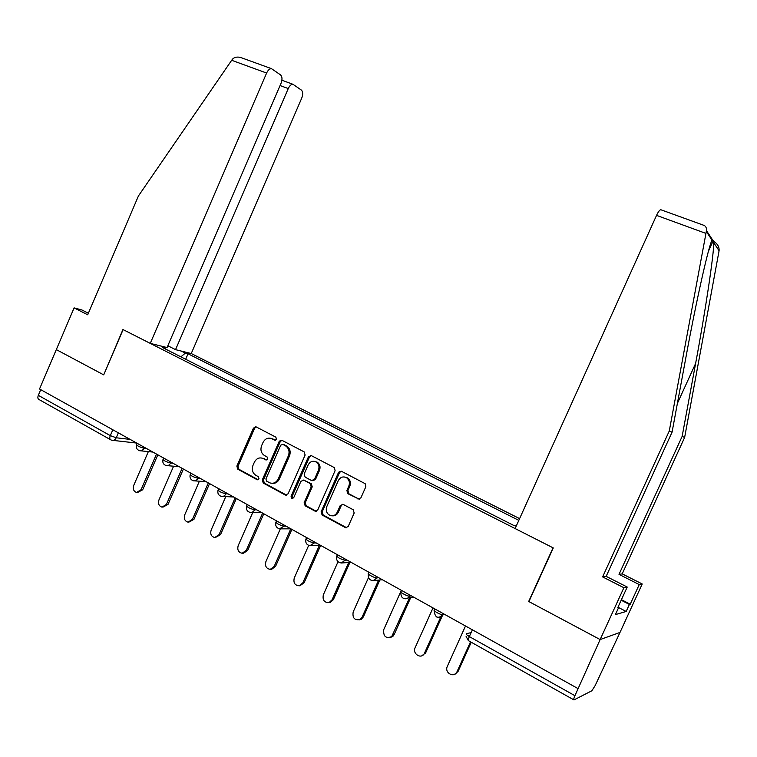 <?xml version="1.0" encoding="UTF-8"?>
<svg xmlns="http://www.w3.org/2000/svg" width="757" height="757" viewBox="0 0 757 757"><rect width="100%" height="100%" fill="white"/><g stroke="black" fill="none" stroke-linecap="round" stroke-linejoin="round"><path stroke-width="1.14" d="M276.4 439.268L275.879 437.168L256.207 426.92L253.463 428.093L236.856 466.085L237.736 469.17L257.087 479.683L259.026 478.897L258.392 476.711L255.866 475.339C252.497 473.002 251.532 469.69 252.98 465.385L254.38 462.205C256.491 458.335 259.405 457.096 263.124 458.496L265.783 459.915L267.704 459.102L267.07 456.925L264.534 455.572C261.137 453.263 260.171 449.961 261.619 445.655L263.02 442.476C265.177 438.54 268.139 437.3 271.895 438.757L274.45 440.082L276.4 439.268M357.919 499.024L360.89 497.869L365.849 486.704L365.177 483.685L341.445 471.289L338.521 472.453L321.138 511.77L322.113 515.006L345.722 527.761L348.22 526.446L354.181 513L353.169 509.726L343.063 504.332L340.234 505.534L337.291 512.167C335.701 515.167 333.392 516.302 330.364 515.583C326.693 513.795 325.51 510.776 326.825 506.528L338.284 480.619C340.442 476.929 343.281 476.03 346.81 477.922C349.337 480.07 349.999 482.815 348.816 486.145L346.886 490.489L347.823 493.687L359.263 499.232M577.752 688.444L39.534 388.994L56.311 349.602L103.7 374.866L123.117 329.607L553.045 547.803L528.689 601.465L600.14 639.561L574.942 695.702C573.721 698.493 573.39 699.903 573.967 699.932L591.879 690.753L595.172 685.549L619.992 632.436L600.14 639.561L619.992 632.436L642.229 583.969L639.249 584.584L619.018 574.364L622.207 573.872L642.229 583.969M305.118 455.033L304.163 451.882L281.945 440.319L279.144 441.482L262.3 479.881L263.218 483.013L285.219 494.964L288.048 493.829L305.118 455.033M311.316 455.61L334.367 467.627L335.096 470.665L317.751 509.934L315.196 511.202L305.147 505.79L304.191 502.582L311.165 486.76L310.2 483.572L303.756 480.137L300.936 481.301L293.716 497.709L291.918 498.589L291.067 496.27L308.459 456.774L311.316 455.61M519.605 518.621L191.247 353.538L301.712 98.183C303.103 94.436 302.999 91.739 301.39 90.092L292.902 84.264C291.142 84.301 289.59 85.73 288.266 88.56L280.071 85.541M110.295 439.552L39.26 399.668C37.803 399.09 37.49 397.643 38.314 395.334L110.304 435.625L116.228 437.773L130.147 439.41M40.736 389.666L38.314 395.334M181.216 351.049L185.323 353.122L180.904 356.84M518.819 520.371L188.039 353.784L185.323 353.122M516.321 525.888L514.268 525.708L162.452 347.491L165.329 348.201L161.156 346.081M165.452 349.015L165.329 348.201M185.673 359.253L188.039 353.784M275.425 440.177L270.59 438.256M261.695 457.994L266.805 459.982M256.216 426.929L254.607 428.263L238.02 466.198L238.909 469.274L258.184 479.749M281.897 440.29L280.251 441.643L263.445 479.966L264.354 483.098L286.572 495.135M282.683 444.387L280.715 445.201L265.915 478.935L266.559 481.13L269.899 482.89C273.485 483.931 276.248 482.625 278.207 478.954L288.379 455.799C289.789 451.749 288.966 448.513 285.891 446.091L282.919 444.416M272.198 483.307C275.349 483.628 277.724 482.218 279.324 479.049L278.207 478.954M283.79 444.539L286.998 446.242C290.063 448.655 290.896 451.891 289.477 455.941L279.324 479.049M303.585 480.061L311.278 483.657L312.234 486.836L305.27 502.629L306.225 505.827L316.265 511.24L315.196 511.202M311.193 455.544L309.528 456.906L292.164 496.327L292.855 498.57M318.413 470.324C319.605 466.946 318.915 464.211 316.35 462.13C312.944 460.417 310.209 461.344 308.156 464.93L304.172 473.958L305.128 477.137L311.553 480.544L314.42 479.389L318.413 470.324L319.473 470.428C320.665 467.06 319.974 464.334 317.41 462.253L314.562 461.354M312.83 480.723L315.489 479.474L314.42 479.389M319.473 470.428L315.489 479.474M344.662 476.995L347.823 478.017C350.349 480.165 351.021 482.9 349.829 486.231L347.908 490.564L348.845 493.753L358.922 499.081M332.389 515.829C335.039 516 337.026 514.798 338.332 512.196L337.291 512.167M342.826 504.247L341.265 505.572L338.332 512.196M341.237 471.195L339.552 472.557L322.198 511.808L323.173 515.034L346.734 527.761M148.353 451.598L133.715 485.445C132.683 489.022 133.639 491.369 136.591 492.485L141.086 489.694L156.51 454.077M157.825 454.806L142.676 489.779L137.509 492.533M173.59 466.198L158.923 499.98C157.882 503.679 158.904 506.064 162.007 507.152L166.474 504.332L182.115 468.318M183.393 469.028L168.026 504.38L162.869 507.181M199.384 481.197L184.727 514.855C183.667 518.696 184.774 521.128 188.048 522.16L192.448 519.311L208.326 482.9M209.557 483.591L193.962 519.33L188.805 522.169M103.728 374.819L122.946 329.522L150.255 343.385L167.06 347.548L281.008 83.355C282.437 79.476 282.295 76.656 280.573 74.905L271.441 68.641C269.587 68.688 267.978 70.155 266.615 73.041L231.67 60.286L232.711 58.97C234.405 57.239 236.932 56.699 240.31 57.362L243.016 58.346M231.67 60.286L138.427 195.968L87.698 314.798L74.101 307.881L56.311 349.602L103.539 374.781M74.101 307.881L81.945 309.982L88.361 313.237M191.247 353.538L175.539 349.649L288.266 88.56M150.255 343.385L266.615 73.041M167.827 345.76L175.539 349.649M619.018 574.364L682.133 436.42L684.631 437.47L719.084 250.737C719.349 246.839 717.513 243.697 713.586 241.322M682.133 436.42L695.617 363.455C705.269 311.96 714.173 252.696 713.719 242.656L713.34 240.471L712.082 240.196C708.968 244.379 696.128 301.504 686.183 355.932L672.065 432.171L606.177 576.351L627.222 587.044L617.816 607.559L618.743 607.313L615.394 614.608L626.171 611.467L629.398 604.446L621.185 600.216M684.631 437.47L622.207 573.872M702.704 224.914L704.464 225.548C706.253 226.873 706.868 228.851 706.3 231.491L669.273 430.998L602.619 576.9L623.882 587.725L600.14 639.561L528.925 601.588L553.272 547.926L515.12 528.556L656.546 215.376C658.136 211.998 659.517 210.105 660.71 209.698L661.306 209.916M623.882 587.725L627.222 587.044M621.431 599.686L630.24 604.218L639.249 584.584M630.24 604.218L629.398 604.446M602.619 576.9L606.177 576.351M669.273 430.998L672.065 432.171M618.091 606.972L618.743 607.313M626.171 611.467L618.63 607.559M255.279 427.364L255.677 426.74M225.766 496.611L211.137 530.08C210.067 534.092 211.269 536.571 214.751 537.527L219.047 534.641L235.153 497.832M236.345 498.494L220.524 534.631L215.348 537.527M252.753 512.48L238.181 545.674C237.102 549.894 238.427 552.421 242.145 553.263L246.28 550.348L262.632 513.123M279.541 441.539L280.355 440.252M263.777 513.757L247.719 550.301L243.593 553.206L242.495 553.244M280.317 528.878L265.887 561.647C264.808 566.132 266.275 568.696 270.296 569.349L274.176 566.435L290.745 528.859M310.474 455.392L309.906 456.291M309.528 456.897L308.459 456.774M291.871 529.389L275.576 566.35L271.697 569.264L270.296 569.349M308.676 545.409L294.265 578.017C293.205 582.843 294.87 585.435 299.252 585.804L302.772 582.918L319.35 545.447M339.41 471.393L338.739 472.472M310.73 545.674L320.675 545.409L304.115 582.795L299.971 585.738M338.038 561.703L323.353 594.784C322.35 600.083 324.261 602.676 329.096 602.572L332.068 599.809L348.636 562.536M349.895 562.46L333.364 599.648L330.393 602.402L328.973 602.61M368.489 577.619L353.169 611.978C352.298 617.939 354.55 620.466 359.906 619.567L362.111 617.135L378.632 580.089M379.844 579.976L363.351 616.936L361.155 619.358L359.111 619.898M401.342 590.29L400.803 591.51M400.727 591.681L383.752 629.606C383.184 636.476 385.833 638.813 391.71 636.609L409.575 597.718M410.729 597.566L394.104 634.65L392.902 636.363L390.044 637.631M433.004 607.909L415.12 647.699C412.092 653.755 421.28 659.612 424.327 653.528L441.833 614.656M442.769 614.798L425.661 652.837L421.8 655.799M465.498 625.982L447.018 667.068C444.917 673.456 454.465 678.045 456.973 671.828L470.523 641.841M471.251 642.248L458.032 671.487L454.437 674.421M471.128 632.606L466.567 633.685C465.801 634.073 466.728 635.038 469.331 636.59L574.942 695.702M118.347 432.843L116.228 437.773C115.159 439.874 113.654 440.688 111.733 440.233L111.042 439.968C109.67 439.448 109.424 438 110.304 435.625L112.821 429.768M434.887 608.95L434.442 609.943C431.925 610.208 441.019 615.29 443.119 614.779L443.564 613.785L443.129 614.779L444.804 614.476M410.029 595.125L409.584 596.1L411.363 595.863M377.365 576.948L376.939 577.913L378.793 577.752M345.561 559.262L345.135 560.208L347.085 560.104M314.581 542.021L314.164 542.968L316.199 542.92M284.395 525.226L283.989 526.162L286.099 526.172M254.977 508.855L254.57 509.783L256.755 509.849M226.286 492.902L225.889 493.81L228.141 493.924M198.306 477.326L197.918 478.225L200.227 478.396M171.006 462.139L170.618 463.029L172.993 463.246M144.36 447.321L143.981 448.191L146.413 448.456M137.121 443.29L136.61 444.454C136.885 445.722 139.345 446.971 143.981 448.191C142.893 450.311 141.37 451.134 139.402 450.67C136.818 449.601 135.834 447.671 136.449 444.861M163.654 458.051L163.152 459.206C163.436 460.521 165.925 461.798 170.618 463.029C169.54 465.139 168.007 465.971 166.01 465.536C163.361 464.476 162.358 462.508 162.982 459.631M190.84 473.172L190.338 474.308C190.641 475.689 193.167 476.995 197.918 478.225C196.839 480.317 195.306 481.168 193.29 480.771C190.575 479.72 189.524 477.714 190.168 474.762M218.697 488.672L218.205 489.798C218.518 491.236 221.082 492.58 225.889 493.81C224.838 495.873 223.296 496.734 221.281 496.384C218.47 495.362 217.382 493.327 218.016 490.271M247.255 504.559L246.773 505.667C247.104 507.181 249.706 508.553 254.57 509.783C253.538 511.808 252.024 512.678 250.018 512.404C247.075 511.42 245.93 509.347 246.574 506.159M276.542 520.854L276.059 521.942C276.428 523.522 279.068 524.932 283.989 526.162L279.551 528.831C276.437 527.932 275.207 525.803 275.86 522.462M306.576 537.565L306.102 538.634C306.509 540.299 309.197 541.738 314.164 542.968L309.963 545.693C306.604 544.926 305.251 542.76 305.894 539.173M337.395 554.72L336.931 555.77C337.376 557.502 340.111 558.988 345.135 560.208L341.369 562.962L351.191 562.385M369.038 572.32L368.574 573.352C366.218 573.617 374.696 578.253 376.939 577.913L373.192 580.676M401.522 590.394L401.068 591.397C398.627 591.671 407.427 596.535 409.584 596.1L408.212 597.907L405.856 598.872M434.196 610.558C434.897 617.731 437.868 619.131 443.119 614.779L443.129 614.779C441.605 617.447 439.457 618.176 436.694 616.983M472.387 629.815L469.331 636.59C468.186 639.287 468.015 640.725 468.81 640.876L573.702 699.78M466.34 634.271L466.567 633.685M273.022 438.918L271.895 438.757M264.363 458.676L263.228 458.553M258.128 479.768L257.087 479.683M238.909 469.274L237.736 469.17M238.02 466.198L236.856 466.085M254.607 428.263L253.463 428.093M275.293 440.205L274.45 440.082M286.326 495.021L285.219 494.964M264.354 483.098L263.218 483.013M263.445 479.966L262.3 479.881M280.251 441.643L279.144 441.482M289.477 455.941L288.379 455.799M286.496 445.949L285.389 445.797M315.924 511.098L314.855 511.06M306.225 505.827L305.147 505.79M305.27 502.629L304.191 502.582M312.234 486.836L311.165 486.76M311.278 483.657L310.2 483.572M304.882 480.25L303.794 480.156M292.164 496.327L291.067 496.27M348.911 493.801L347.889 493.725M347.908 490.564L346.886 490.489M349.829 486.231L348.816 486.145M341.265 505.572L340.234 505.534M346.29 527.582L345.258 527.572M323.173 515.034L322.113 515.006M322.198 511.808L321.138 511.77M339.552 472.557L338.521 472.453M142.676 489.779L141.086 489.694M168.026 504.38L166.474 504.332M193.962 519.33L192.448 519.311M719.084 250.737L713.719 242.656M712.082 240.196L706.3 231.491M706.451 230.63L712.422 239.657M705.903 233.393L656.546 215.376M677.401 403.358L695.617 363.455M220.524 534.631L219.047 534.641M247.719 550.301L246.28 550.348M275.576 566.35L274.176 566.435M304.115 582.795L302.772 582.918M333.364 599.648L332.068 599.809M363.351 616.936L362.111 617.135M394.104 634.65L392.921 634.896M425.661 652.837L424.526 653.121M458.032 671.487L456.973 671.828M140.755 450.812L152.914 452.08M167.401 465.659L179.182 466.69M194.7 480.865L206.084 481.66M222.662 496.45L233.658 496.999M251.324 512.442L261.931 512.726M280.686 528.84L290.925 528.859M336.714 556.319C336.099 560.265 337.65 562.479 341.369 562.962M368.347 573.929C367.836 578.49 369.719 580.695 374.005 580.534L382.37 579.739M400.832 591.993C400.69 597.746 403.15 599.714 408.212 597.907L413.691 597.159M466.104 636.419L468.384 640.611M468.214 635.908L469.813 635.52M136.733 443.072L113.001 440.385M264.259 458.628L263.124 458.496M257.967 479.815L257.248 479.758M286.543 495.144L285.484 495.078M286.998 446.242L285.891 446.091M304.834 480.231L303.756 480.137M292.675 498.626L291.918 498.589M317.41 462.253L316.35 462.13M348.845 493.753L347.823 493.687M347.823 478.017L346.81 477.922M346.715 527.761L345.722 527.761M292.902 84.264L281.888 80.233M271.441 68.641L240.31 57.362M708.467 251.182L713.34 240.471M704.464 225.548L660.71 209.698M300.605 585.681L299.252 585.804M330.393 602.402L329.096 602.572M361.155 619.358L359.906 619.567M392.902 636.363L391.71 636.609M425.453 653.234L424.327 653.528"/></g></svg>
